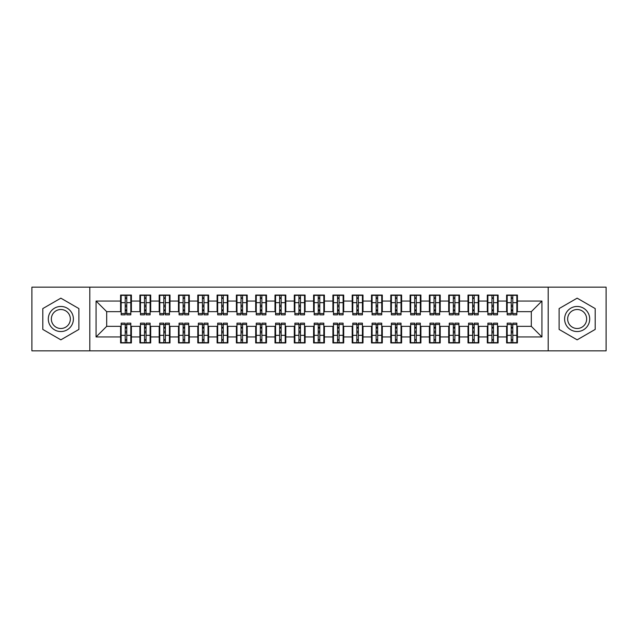 <?xml version="1.0" encoding="UTF-8"?>
<svg xmlns="http://www.w3.org/2000/svg" width="638" height="638" viewBox="0 0 638 638"><rect width="100%" height="100%" fill="white"/><g stroke="black" fill="none" stroke-linecap="round" stroke-linejoin="round"><path stroke-width="0.96" d="M548.194 350.844L606.1 350.844L606.1 287.156L548.194 287.156L548.194 350.844L89.806 350.844L89.806 287.156L31.9 287.156L31.9 350.844L89.806 350.844M511.237 306.742L512.777 306.742L511.237 306.742M512.777 331.258L511.237 331.258L512.777 331.258M491.938 306.742L493.477 306.742L491.938 306.742M493.477 331.258L491.938 331.258L493.477 331.258M472.638 306.742L474.178 306.742L472.638 306.742M474.178 331.258L472.638 331.258L474.178 331.258M453.331 306.742L454.878 306.742L453.331 306.742M454.878 331.258L453.331 331.258L454.878 331.258M434.031 306.742L435.579 306.742L434.031 306.742M435.579 331.258L434.031 331.258L435.579 331.258M414.732 306.742L416.279 306.742L414.732 306.742M416.279 331.258L414.732 331.258L416.279 331.258M395.432 306.742L396.972 306.742L395.432 306.742M396.972 331.258L395.432 331.258L396.972 331.258M376.133 306.742L377.672 306.742L376.133 306.742M377.672 331.258L376.133 331.258L377.672 331.258M356.833 306.742L358.373 306.742L356.833 306.742M358.373 331.258L356.833 331.258L358.373 331.258M337.526 306.742L339.073 306.742L337.526 306.742M339.073 331.258L337.526 331.258L339.073 331.258M318.226 306.742L319.774 306.742L318.226 306.742M319.774 331.258L318.226 331.258L319.774 331.258M298.927 306.742L300.474 306.742L298.927 306.742M300.474 331.258L298.927 331.258L300.474 331.258M279.627 306.742L281.167 306.742L279.627 306.742M281.167 331.258L279.627 331.258L281.167 331.258M260.328 306.742L261.867 306.742L260.328 306.742M261.867 331.258L260.328 331.258L261.867 331.258M241.028 306.742L242.568 306.742L241.028 306.742M242.568 331.258L241.028 331.258L242.568 331.258M221.721 306.742L223.268 306.742L221.721 306.742M223.268 331.258L221.721 331.258L223.268 331.258M202.421 306.742L203.969 306.742L202.421 306.742M203.969 331.258L202.421 331.258L203.969 331.258M183.122 306.742L184.669 306.742L183.122 306.742M184.669 331.258L183.122 331.258L184.669 331.258M163.822 306.742L165.362 306.742L163.822 306.742M165.362 331.258L163.822 331.258L165.362 331.258M144.523 306.742L146.062 306.742L144.523 306.742M146.062 331.258L144.523 331.258L146.062 331.258M548.194 287.156L89.806 287.156M121.164 311.663L106.69 311.663L96.075 301.048L96.075 336.952L120.59 336.952L120.59 342.933L131.396 342.933L131.396 336.952L139.889 336.952L139.889 342.933L150.696 342.933L150.696 336.952L159.189 336.952L159.189 342.933L169.995 342.933L169.995 336.952L178.488 336.952L178.488 342.933L189.295 342.933L189.295 336.952L197.788 336.952L197.788 342.933L208.602 342.933L208.602 336.952L217.095 336.952L217.095 342.933L227.902 342.933L227.902 336.952L236.395 336.952L236.395 342.933L247.201 342.933L247.201 336.952L255.694 336.952L255.694 342.933L266.501 342.933L266.501 336.952L274.994 336.952L274.994 342.933L285.8 342.933L285.8 336.952L294.293 336.952L294.293 342.933L305.1 342.933L305.1 336.952L313.593 336.952L313.593 342.933L324.407 342.933L324.407 336.952L332.9 336.952L332.9 342.933L343.707 342.933L343.707 336.952L352.2 336.952L352.2 342.933L363.006 342.933L363.006 336.952L371.499 336.952L371.499 342.933L382.306 342.933L382.306 336.952L390.799 336.952L390.799 342.933L401.605 342.933L401.605 336.952L410.098 336.952L410.098 342.933L420.905 342.933L420.905 336.952L429.398 336.952L429.398 342.933L440.212 342.933L440.212 336.952L448.705 336.952L448.705 342.933L459.512 342.933L459.512 336.952L468.005 336.952L468.005 342.933L478.811 342.933L478.811 336.952L487.304 336.952L487.304 342.933L498.111 342.933L498.111 336.952L506.604 336.952L506.604 342.933L517.41 342.933L517.41 326.337L531.31 326.337L531.31 311.663L516.836 311.663M96.075 301.048L120.59 301.048L120.59 311.663M531.31 311.663L541.925 301.048L517.41 301.048L517.41 295.067L506.604 295.067L506.604 301.048L498.111 301.048L498.111 295.067L487.304 295.067L487.304 301.048L478.811 301.048L478.811 295.067L468.005 295.067L468.005 301.048L459.512 301.048L459.512 295.067L448.705 295.067L448.705 301.048L440.212 301.048L440.212 295.067L429.398 295.067L429.398 301.048L420.905 301.048L420.905 295.067L410.098 295.067L410.098 301.048L401.605 301.048L401.605 295.067L390.799 295.067L390.799 301.048L382.306 301.048L382.306 295.067L371.499 295.067L371.499 301.048L363.006 301.048L363.006 295.067L352.2 295.067L352.2 301.048L343.707 301.048L343.707 295.067L332.9 295.067L332.9 301.048L324.407 301.048L324.407 295.067L313.593 295.067L313.593 301.048L305.1 301.048L305.1 295.067L294.293 295.067L294.293 301.048L285.8 301.048L285.8 295.067L274.994 295.067L274.994 301.048L266.501 301.048L266.501 295.067L255.694 295.067L255.694 301.048L247.201 301.048L247.201 295.067L236.395 295.067L236.395 301.048L227.902 301.048L227.902 295.067L217.095 295.067L217.095 301.048L208.602 301.048L208.602 295.067L197.788 295.067L197.788 301.048L189.295 301.048L189.295 295.067L178.488 295.067L178.488 301.048L169.995 301.048L169.995 295.067L159.189 295.067L159.189 301.048L150.696 301.048L150.696 295.067L139.889 295.067L139.889 301.048L131.396 301.048L131.396 295.067L120.59 295.067L120.59 301.048M541.925 301.048L541.925 336.952L517.41 336.952M498.111 336.952L498.111 326.337L507.186 326.337M506.604 336.952L506.604 326.337M517.41 301.048L517.41 311.663M478.811 336.952L478.811 326.337L487.879 326.337M487.304 336.952L487.304 326.337M506.604 301.048L506.604 311.663L497.536 311.663M498.111 301.048L498.111 311.663M459.512 336.952L459.512 326.337L468.579 326.337M468.005 336.952L468.005 326.337M487.304 301.048L487.304 311.663L478.229 311.663M478.811 301.048L478.811 311.663M440.212 336.952L440.212 326.337L449.28 326.337M448.705 336.952L448.705 326.337M468.005 301.048L468.005 311.663L458.929 311.663M459.512 301.048L459.512 311.663M420.905 336.952L420.905 326.337L429.98 326.337M429.398 336.952L429.398 326.337M448.705 301.048L448.705 311.663L439.63 311.663M440.212 301.048L440.212 311.663M401.605 336.952L401.605 326.337L410.681 326.337M410.098 336.952L410.098 326.337M429.398 301.048L429.398 311.663L420.33 311.663M420.905 301.048L420.905 311.663M382.306 336.952L382.306 326.337L391.381 326.337M390.799 336.952L390.799 326.337M410.098 301.048L410.098 311.663L401.031 311.663M401.605 301.048L401.605 311.663M363.006 336.952L363.006 326.337L372.074 326.337M371.499 336.952L371.499 326.337M390.799 301.048L390.799 311.663L381.731 311.663M382.306 301.048L382.306 311.663M343.707 336.952L343.707 326.337L352.774 326.337M352.2 336.952L352.2 326.337M371.499 301.048L371.499 311.663L362.424 311.663M363.006 301.048L363.006 311.663M324.407 336.952L324.407 326.337L333.475 326.337M332.9 336.952L332.9 326.337M352.2 301.048L352.2 311.663L343.124 311.663M343.707 301.048L343.707 311.663M305.1 336.952L305.1 326.337L314.175 326.337M313.593 336.952L313.593 326.337M332.9 301.048L332.9 311.663L323.825 311.663M324.407 301.048L324.407 311.663M285.8 336.952L285.8 326.337L294.876 326.337M294.293 336.952L294.293 326.337M313.593 301.048L313.593 311.663L304.525 311.663M305.1 301.048L305.1 311.663M266.501 336.952L266.501 326.337L275.576 326.337M274.994 336.952L274.994 326.337M294.293 301.048L294.293 311.663L285.226 311.663M285.8 301.048L285.8 311.663M247.201 336.952L247.201 326.337L256.269 326.337M255.694 336.952L255.694 326.337M274.994 301.048L274.994 311.663L265.926 311.663M266.501 301.048L266.501 311.663M227.902 336.952L227.902 326.337L236.969 326.337M236.395 336.952L236.395 326.337M255.694 301.048L255.694 311.663L246.619 311.663M247.201 301.048L247.201 311.663M208.602 336.952L208.602 326.337L217.67 326.337M217.095 336.952L217.095 326.337M236.395 301.048L236.395 311.663L227.319 311.663M227.902 301.048L227.902 311.663M189.295 336.952L189.295 326.337L198.37 326.337M197.788 336.952L197.788 326.337M217.095 301.048L217.095 311.663L208.02 311.663M208.602 301.048L208.602 311.663M169.995 336.952L169.995 326.337L179.071 326.337M178.488 336.952L178.488 326.337M197.788 301.048L197.788 311.663L188.72 311.663M189.295 301.048L189.295 311.663M150.696 336.952L150.696 326.337L159.771 326.337M159.189 336.952L159.189 326.337M178.488 301.048L178.488 311.663L169.421 311.663M169.995 301.048L169.995 311.663M131.396 336.952L131.396 326.337L140.464 326.337M139.889 336.952L139.889 326.337M159.189 301.048L159.189 311.663L150.121 311.663M150.696 301.048L150.696 311.663M125.223 306.742L126.763 306.742L125.223 306.742M126.763 331.258L125.223 331.258L126.763 331.258M96.075 336.952L106.69 326.337L121.164 326.337M120.59 336.952L120.59 326.337M139.889 301.048L139.889 311.663L130.814 311.663M131.396 301.048L131.396 311.663M78.897 308.585L60.849 298.161L42.802 308.585L42.802 329.415L60.849 339.839L78.897 329.415L78.897 308.585L78.897 329.415L60.849 339.839L42.802 329.415L42.802 308.585L60.849 298.161L78.897 308.585M559.103 308.585L559.103 329.415L577.151 339.839L595.198 329.415L595.198 308.585L577.151 298.161L559.103 308.585L577.151 298.161L595.198 308.585L595.198 329.415L577.151 339.839L559.103 329.415L559.103 308.585M106.69 311.663L106.69 326.337M507.186 311.663L506.604 311.663M487.879 311.663L487.304 311.663M468.579 311.663L468.005 311.663M449.28 311.663L448.705 311.663M429.98 311.663L429.398 311.663M410.681 311.663L410.098 311.663M391.381 311.663L390.799 311.663M372.074 311.663L371.499 311.663M352.774 311.663L352.2 311.663M333.475 311.663L332.9 311.663M314.175 311.663L313.593 311.663M294.876 311.663L294.293 311.663M275.576 311.663L274.994 311.663M256.269 311.663L255.694 311.663M236.969 311.663L236.395 311.663M217.67 311.663L217.095 311.663M198.37 311.663L197.788 311.663M179.071 311.663L178.488 311.663M159.771 311.663L159.189 311.663M140.464 311.663L139.889 311.663M130.814 326.337L131.396 326.337M150.121 326.337L150.696 326.337M169.421 326.337L169.995 326.337M188.72 326.337L189.295 326.337M208.02 326.337L208.602 326.337M227.319 326.337L227.902 326.337M246.619 326.337L247.201 326.337M265.926 326.337L266.501 326.337M285.226 326.337L285.8 326.337M304.525 326.337L305.1 326.337M323.825 326.337L324.407 326.337M343.124 326.337L343.707 326.337M362.424 326.337L363.006 326.337M381.731 326.337L382.306 326.337M401.031 326.337L401.605 326.337M420.33 326.337L420.905 326.337M439.63 326.337L440.212 326.337M458.929 326.337L459.512 326.337M478.229 326.337L478.811 326.337M497.536 326.337L498.111 326.337M516.836 326.337L517.41 326.337M541.925 336.952L531.31 326.337M121.164 295.258L130.814 295.258L121.164 295.258L121.164 314.853L125.223 314.853L125.223 295.33L130.814 295.362L130.814 314.853L126.763 314.853L126.763 295.362M125.223 297.842L126.763 297.842M125.223 313.226L126.763 313.226M126.763 310.802L125.223 310.802M125.223 309.853L126.763 309.853M131.396 304.238L130.814 304.238M131.396 306.742L130.814 306.742M121.164 304.238L120.59 304.238M121.164 306.742L120.59 306.742M130.814 342.742L121.164 342.742L130.814 342.742L130.814 323.147L126.763 323.147L126.763 342.67L121.164 342.638L121.164 323.147L125.223 323.147L125.223 342.638M126.763 340.158L125.223 340.158M126.763 324.774L125.223 324.774M125.223 327.198L126.763 327.198M126.763 328.147L125.223 328.147M120.59 333.762L121.164 333.762M120.59 331.258L121.164 331.258M130.814 333.762L131.396 333.762M130.814 331.258L131.396 331.258M140.464 295.258L150.121 295.258L140.464 295.258L140.464 314.853L144.523 314.853L144.523 295.33L150.121 295.362L150.121 314.853L146.062 314.853L146.062 295.362M144.523 297.842L146.062 297.842M144.523 313.226L146.062 313.226M146.062 310.802L144.523 310.802M144.523 309.853L146.062 309.853M150.696 304.238L150.121 304.238M150.696 306.742L150.121 306.742M140.464 304.238L139.889 304.238M140.464 306.742L139.889 306.742M159.771 295.258L169.421 295.258L159.771 295.258L159.771 314.853L163.822 314.853L163.822 295.33L169.421 295.362L169.421 314.853L165.362 314.853L165.362 295.362M163.822 297.842L165.362 297.842M163.822 313.226L165.362 313.226M165.362 310.802L163.822 310.802M163.822 309.853L165.362 309.853M169.995 304.238L169.421 304.238M169.995 306.742L169.421 306.742M159.771 304.238L159.189 304.238M159.771 306.742L159.189 306.742M179.071 295.258L188.72 295.258L179.071 295.258L179.071 314.853L183.122 314.853L183.122 295.33L188.72 295.362L188.72 314.853L184.669 314.853L184.669 295.362M183.122 297.842L184.669 297.842M183.122 313.226L184.669 313.226M184.669 310.802L183.122 310.802M183.122 309.853L184.669 309.853M189.295 304.238L188.72 304.238M189.295 306.742L188.72 306.742M179.071 304.238L178.488 304.238M179.071 306.742L178.488 306.742M198.37 295.258L208.02 295.258L198.37 295.258L198.37 314.853L202.421 314.853L202.421 295.33L208.02 295.362L208.02 314.853L203.969 314.853L203.969 295.362M202.421 297.842L203.969 297.842M202.421 313.226L203.969 313.226M203.969 310.802L202.421 310.802M202.421 309.853L203.969 309.853M208.602 304.238L208.02 304.238M208.602 306.742L208.02 306.742M198.37 304.238L197.788 304.238M198.37 306.742L197.788 306.742M150.121 342.742L140.464 342.742L150.121 342.742L150.121 323.147L146.062 323.147L146.062 342.67L140.464 342.638L140.464 323.147L144.523 323.147L144.523 342.638M146.062 340.158L144.523 340.158M146.062 324.774L144.523 324.774M144.523 327.198L146.062 327.198M146.062 328.147L144.523 328.147M139.889 333.762L140.464 333.762M139.889 331.258L140.464 331.258M150.121 333.762L150.696 333.762M150.121 331.258L150.696 331.258M169.421 342.742L159.771 342.742L169.421 342.742L169.421 323.147L165.362 323.147L165.362 342.67L159.771 342.638L159.771 323.147L163.822 323.147L163.822 342.638M165.362 340.158L163.822 340.158M165.362 324.774L163.822 324.774M163.822 327.198L165.362 327.198M165.362 328.147L163.822 328.147M159.189 333.762L159.771 333.762M159.189 331.258L159.771 331.258M169.421 333.762L169.995 333.762M169.421 331.258L169.995 331.258M188.72 342.742L179.071 342.742L188.72 342.742L188.72 323.147L184.669 323.147L184.669 342.67L179.071 342.638L179.071 323.147L183.122 323.147L183.122 342.638M184.669 340.158L183.122 340.158M184.669 324.774L183.122 324.774M183.122 327.198L184.669 327.198M184.669 328.147L183.122 328.147M178.488 333.762L179.071 333.762M178.488 331.258L179.071 331.258M188.72 333.762L189.295 333.762M188.72 331.258L189.295 331.258M208.02 342.742L198.37 342.742L208.02 342.742L208.02 323.147L203.969 323.147L203.969 342.67L198.37 342.638L198.37 323.147L202.421 323.147L202.421 342.638M203.969 340.158L202.421 340.158M203.969 324.774L202.421 324.774M202.421 327.198L203.969 327.198M203.969 328.147L202.421 328.147M197.788 333.762L198.37 333.762M197.788 331.258L198.37 331.258M208.02 333.762L208.602 333.762M208.02 331.258L208.602 331.258M60.849 306.455A12.545 12.545 0 0 0 48.305 319A12.545 12.545 0 0 0 60.849 331.545A12.545 12.545 0 0 0 73.394 319A12.545 12.545 0 0 0 60.849 306.455M60.849 309.502A9.498 9.498 0 0 0 51.351 319A9.498 9.498 0 0 0 60.849 328.498A9.498 9.498 0 0 0 70.347 319A9.498 9.498 0 0 0 60.849 309.502M577.151 306.455A12.545 12.545 0 0 0 564.606 319A12.545 12.545 0 0 0 577.151 331.545A12.545 12.545 0 0 0 589.695 319A12.545 12.545 0 0 0 577.151 306.455M577.151 309.502A9.498 9.498 0 0 0 567.653 319A9.498 9.498 0 0 0 577.151 328.498A9.498 9.498 0 0 0 586.649 319A9.498 9.498 0 0 0 577.151 309.502M217.67 295.258L227.319 295.258L217.67 295.258L217.67 314.853L221.721 314.853L221.721 295.33L227.319 295.362L227.319 314.853L223.268 314.853L223.268 295.362M221.721 297.842L223.268 297.842M221.721 313.226L223.268 313.226M223.268 310.802L221.721 310.802M221.721 309.853L223.268 309.853M227.902 304.238L227.319 304.238M227.902 306.742L227.319 306.742M217.67 304.238L217.095 304.238M217.67 306.742L217.095 306.742M227.319 342.742L217.67 342.742L227.319 342.742L227.319 323.147L223.268 323.147L223.268 342.67L217.67 342.638L217.67 323.147L221.721 323.147L221.721 342.638M223.268 340.158L221.721 340.158M223.268 324.774L221.721 324.774M221.721 327.198L223.268 327.198M223.268 328.147L221.721 328.147M217.095 333.762L217.67 333.762M217.095 331.258L217.67 331.258M227.319 333.762L227.902 333.762M227.319 331.258L227.902 331.258M236.969 295.258L246.619 295.258L236.969 295.258L236.969 314.853L241.028 314.853L241.028 295.33L246.619 295.362L246.619 314.853L242.568 314.853L242.568 295.362M241.028 297.842L242.568 297.842M241.028 313.226L242.568 313.226M242.568 310.802L241.028 310.802M241.028 309.853L242.568 309.853M247.201 304.238L246.619 304.238M247.201 306.742L246.619 306.742M236.969 304.238L236.395 304.238M236.969 306.742L236.395 306.742M256.269 295.258L265.926 295.258L256.269 295.258L256.269 314.853L260.328 314.853L260.328 295.33L265.926 295.362L265.926 314.853L261.867 314.853L261.867 295.362M260.328 297.842L261.867 297.842M260.328 313.226L261.867 313.226M261.867 310.802L260.328 310.802M260.328 309.853L261.867 309.853M266.501 304.238L265.926 304.238M266.501 306.742L265.926 306.742M256.269 304.238L255.694 304.238M256.269 306.742L255.694 306.742M275.576 295.258L285.226 295.258L275.576 295.258L275.576 314.853L279.627 314.853L279.627 295.33L285.226 295.362L285.226 314.853L281.167 314.853L281.167 295.362M279.627 297.842L281.167 297.842M279.627 313.226L281.167 313.226M281.167 310.802L279.627 310.802M279.627 309.853L281.167 309.853M285.8 304.238L285.226 304.238M285.8 306.742L285.226 306.742M275.576 304.238L274.994 304.238M275.576 306.742L274.994 306.742M246.619 342.742L236.969 342.742L246.619 342.742L246.619 323.147L242.568 323.147L242.568 342.67L236.969 342.638L236.969 323.147L241.028 323.147L241.028 342.638M242.568 340.158L241.028 340.158M242.568 324.774L241.028 324.774M241.028 327.198L242.568 327.198M242.568 328.147L241.028 328.147M236.395 333.762L236.969 333.762M236.395 331.258L236.969 331.258M246.619 333.762L247.201 333.762M246.619 331.258L247.201 331.258M265.926 342.742L256.269 342.742L265.926 342.742L265.926 323.147L261.867 323.147L261.867 342.67L256.269 342.638L256.269 323.147L260.328 323.147L260.328 342.638M261.867 340.158L260.328 340.158M261.867 324.774L260.328 324.774M260.328 327.198L261.867 327.198M261.867 328.147L260.328 328.147M255.694 333.762L256.269 333.762M255.694 331.258L256.269 331.258M265.926 333.762L266.501 333.762M265.926 331.258L266.501 331.258M285.226 342.742L275.576 342.742L285.226 342.742L285.226 323.147L281.167 323.147L281.167 342.67L275.576 342.638L275.576 323.147L279.627 323.147L279.627 342.638M281.167 340.158L279.627 340.158M281.167 324.774L279.627 324.774M279.627 327.198L281.167 327.198M281.167 328.147L279.627 328.147M274.994 333.762L275.576 333.762M274.994 331.258L275.576 331.258M285.226 333.762L285.8 333.762M285.226 331.258L285.8 331.258M294.876 295.258L304.525 295.258L294.876 295.258L294.876 314.853L298.927 314.853L298.927 295.33L304.525 295.362L304.525 314.853L300.474 314.853L300.474 295.362M298.927 297.842L300.474 297.842M298.927 313.226L300.474 313.226M300.474 310.802L298.927 310.802M298.927 309.853L300.474 309.853M305.1 304.238L304.525 304.238M305.1 306.742L304.525 306.742M294.876 304.238L294.293 304.238M294.876 306.742L294.293 306.742M304.525 342.742L294.876 342.742L304.525 342.742L304.525 323.147L300.474 323.147L300.474 342.67L294.876 342.638L294.876 323.147L298.927 323.147L298.927 342.638M300.474 340.158L298.927 340.158M300.474 324.774L298.927 324.774M298.927 327.198L300.474 327.198M300.474 328.147L298.927 328.147M294.293 333.762L294.876 333.762M294.293 331.258L294.876 331.258M304.525 333.762L305.1 333.762M304.525 331.258L305.1 331.258M314.175 295.258L323.825 295.258L314.175 295.258L314.175 314.853L318.226 314.853L318.226 295.33L323.825 295.362L323.825 314.853L319.774 314.853L319.774 295.362M318.226 297.842L319.774 297.842M318.226 313.226L319.774 313.226M319.774 310.802L318.226 310.802M318.226 309.853L319.774 309.853M324.407 304.238L323.825 304.238M324.407 306.742L323.825 306.742M314.175 304.238L313.593 304.238M314.175 306.742L313.593 306.742M323.825 342.742L314.175 342.742L323.825 342.742L323.825 323.147L319.774 323.147L319.774 342.67L314.175 342.638L314.175 323.147L318.226 323.147L318.226 342.638M319.774 340.158L318.226 340.158M319.774 324.774L318.226 324.774M318.226 327.198L319.774 327.198M319.774 328.147L318.226 328.147M313.593 333.762L314.175 333.762M313.593 331.258L314.175 331.258M323.825 333.762L324.407 333.762M323.825 331.258L324.407 331.258M333.475 295.258L343.124 295.258L333.475 295.258L333.475 314.853L337.526 314.853L337.526 295.33L343.124 295.362L343.124 314.853L339.073 314.853L339.073 295.362M337.526 297.842L339.073 297.842M337.526 313.226L339.073 313.226M339.073 310.802L337.526 310.802M337.526 309.853L339.073 309.853M343.707 304.238L343.124 304.238M343.707 306.742L343.124 306.742M333.475 304.238L332.9 304.238M333.475 306.742L332.9 306.742M343.124 342.742L333.475 342.742L343.124 342.742L343.124 323.147L339.073 323.147L339.073 342.67L333.475 342.638L333.475 323.147L337.526 323.147L337.526 342.638M339.073 340.158L337.526 340.158M339.073 324.774L337.526 324.774M337.526 327.198L339.073 327.198M339.073 328.147L337.526 328.147M332.9 333.762L333.475 333.762M332.9 331.258L333.475 331.258M343.124 333.762L343.707 333.762M343.124 331.258L343.707 331.258M352.774 295.258L362.424 295.258L352.774 295.258L352.774 314.853L356.833 314.853L356.833 295.33L362.424 295.362L362.424 314.853L358.373 314.853L358.373 295.362M356.833 297.842L358.373 297.842M356.833 313.226L358.373 313.226M358.373 310.802L356.833 310.802M356.833 309.853L358.373 309.853M363.006 304.238L362.424 304.238M363.006 306.742L362.424 306.742M352.774 304.238L352.2 304.238M352.774 306.742L352.2 306.742M362.424 342.742L352.774 342.742L362.424 342.742L362.424 323.147L358.373 323.147L358.373 342.67L352.774 342.638L352.774 323.147L356.833 323.147L356.833 342.638M358.373 340.158L356.833 340.158M358.373 324.774L356.833 324.774M356.833 327.198L358.373 327.198M358.373 328.147L356.833 328.147M352.2 333.762L352.774 333.762M352.2 331.258L352.774 331.258M362.424 333.762L363.006 333.762M362.424 331.258L363.006 331.258M372.074 295.258L381.731 295.258L372.074 295.258L372.074 314.853L376.133 314.853L376.133 295.33L381.731 295.362L381.731 314.853L377.672 314.853L377.672 295.362M376.133 297.842L377.672 297.842M376.133 313.226L377.672 313.226M377.672 310.802L376.133 310.802M376.133 309.853L377.672 309.853M382.306 304.238L381.731 304.238M382.306 306.742L381.731 306.742M372.074 304.238L371.499 304.238M372.074 306.742L371.499 306.742M381.731 342.742L372.074 342.742L381.731 342.742L381.731 323.147L377.672 323.147L377.672 342.67L372.074 342.638L372.074 323.147L376.133 323.147L376.133 342.638M377.672 340.158L376.133 340.158M377.672 324.774L376.133 324.774M376.133 327.198L377.672 327.198M377.672 328.147L376.133 328.147M371.499 333.762L372.074 333.762M371.499 331.258L372.074 331.258M381.731 333.762L382.306 333.762M381.731 331.258L382.306 331.258M391.381 295.258L401.031 295.258L391.381 295.258L391.381 314.853L395.432 314.853L395.432 295.33L401.031 295.362L401.031 314.853L396.972 314.853L396.972 295.362M395.432 297.842L396.972 297.842M395.432 313.226L396.972 313.226M396.972 310.802L395.432 310.802M395.432 309.853L396.972 309.853M401.605 304.238L401.031 304.238M401.605 306.742L401.031 306.742M391.381 304.238L390.799 304.238M391.381 306.742L390.799 306.742M401.031 342.742L391.381 342.742L401.031 342.742L401.031 323.147L396.972 323.147L396.972 342.67L391.381 342.638L391.381 323.147L395.432 323.147L395.432 342.638M396.972 340.158L395.432 340.158M396.972 324.774L395.432 324.774M395.432 327.198L396.972 327.198M396.972 328.147L395.432 328.147M390.799 333.762L391.381 333.762M390.799 331.258L391.381 331.258M401.031 333.762L401.605 333.762M401.031 331.258L401.605 331.258M410.681 295.258L420.33 295.258L410.681 295.258L410.681 314.853L414.732 314.853L414.732 295.33L420.33 295.362L420.33 314.853L416.279 314.853L416.279 295.362M414.732 297.842L416.279 297.842M414.732 313.226L416.279 313.226M416.279 310.802L414.732 310.802M414.732 309.853L416.279 309.853M420.905 304.238L420.33 304.238M420.905 306.742L420.33 306.742M410.681 304.238L410.098 304.238M410.681 306.742L410.098 306.742M420.33 342.742L410.681 342.742L420.33 342.742L420.33 323.147L416.279 323.147L416.279 342.67L410.681 342.638L410.681 323.147L414.732 323.147L414.732 342.638M416.279 340.158L414.732 340.158M416.279 324.774L414.732 324.774M414.732 327.198L416.279 327.198M416.279 328.147L414.732 328.147M410.098 333.762L410.681 333.762M410.098 331.258L410.681 331.258M420.33 333.762L420.905 333.762M420.33 331.258L420.905 331.258M429.98 295.258L439.63 295.258L429.98 295.258L429.98 314.853L434.031 314.853L434.031 295.33L439.63 295.362L439.63 314.853L435.579 314.853L435.579 295.362M434.031 297.842L435.579 297.842M434.031 313.226L435.579 313.226M435.579 310.802L434.031 310.802M434.031 309.853L435.579 309.853M440.212 304.238L439.63 304.238M440.212 306.742L439.63 306.742M429.98 304.238L429.398 304.238M429.98 306.742L429.398 306.742M439.63 342.742L429.98 342.742L439.63 342.742L439.63 323.147L435.579 323.147L435.579 342.67L429.98 342.638L429.98 323.147L434.031 323.147L434.031 342.638M435.579 340.158L434.031 340.158M435.579 324.774L434.031 324.774M434.031 327.198L435.579 327.198M435.579 328.147L434.031 328.147M429.398 333.762L429.98 333.762M429.398 331.258L429.98 331.258M439.63 333.762L440.212 333.762M439.63 331.258L440.212 331.258M449.28 295.258L458.929 295.258L449.28 295.258L449.28 314.853L453.331 314.853L453.331 295.33L458.929 295.362L458.929 314.853L454.878 314.853L454.878 295.362M453.331 297.842L454.878 297.842M453.331 313.226L454.878 313.226M454.878 310.802L453.331 310.802M453.331 309.853L454.878 309.853M459.512 304.238L458.929 304.238M459.512 306.742L458.929 306.742M449.28 304.238L448.705 304.238M449.28 306.742L448.705 306.742M458.929 342.742L449.28 342.742L458.929 342.742L458.929 323.147L454.878 323.147L454.878 342.67L449.28 342.638L449.28 323.147L453.331 323.147L453.331 342.638M454.878 340.158L453.331 340.158M454.878 324.774L453.331 324.774M453.331 327.198L454.878 327.198M454.878 328.147L453.331 328.147M448.705 333.762L449.28 333.762M448.705 331.258L449.28 331.258M458.929 333.762L459.512 333.762M458.929 331.258L459.512 331.258M468.579 295.258L478.229 295.258L468.579 295.258L468.579 314.853L472.638 314.853L472.638 295.33L478.229 295.362L478.229 314.853L474.178 314.853L474.178 295.362M472.638 297.842L474.178 297.842M472.638 313.226L474.178 313.226M474.178 310.802L472.638 310.802M472.638 309.853L474.178 309.853M478.811 304.238L478.229 304.238M478.811 306.742L478.229 306.742M468.579 304.238L468.005 304.238M468.579 306.742L468.005 306.742M478.229 342.742L468.579 342.742L478.229 342.742L478.229 323.147L474.178 323.147L474.178 342.67L468.579 342.638L468.579 323.147L472.638 323.147L472.638 342.638M474.178 340.158L472.638 340.158M474.178 324.774L472.638 324.774M472.638 327.198L474.178 327.198M474.178 328.147L472.638 328.147M468.005 333.762L468.579 333.762M468.005 331.258L468.579 331.258M478.229 333.762L478.811 333.762M478.229 331.258L478.811 331.258M487.879 295.258L497.536 295.258L487.879 295.258L487.879 314.853L491.938 314.853L491.938 295.33L497.536 295.362L497.536 314.853L493.477 314.853L493.477 295.362M491.938 297.842L493.477 297.842M491.938 313.226L493.477 313.226M493.477 310.802L491.938 310.802M491.938 309.853L493.477 309.853M498.111 304.238L497.536 304.238M498.111 306.742L497.536 306.742M487.879 304.238L487.304 304.238M487.879 306.742L487.304 306.742M497.536 342.742L487.879 342.742L497.536 342.742L497.536 323.147L493.477 323.147L493.477 342.67L487.879 342.638L487.879 323.147L491.938 323.147L491.938 342.638M493.477 340.158L491.938 340.158M493.477 324.774L491.938 324.774M491.938 327.198L493.477 327.198M493.477 328.147L491.938 328.147M487.304 333.762L487.879 333.762M487.304 331.258L487.879 331.258M497.536 333.762L498.111 333.762M497.536 331.258L498.111 331.258M507.186 295.258L516.836 295.258L507.186 295.258L507.186 314.853L511.237 314.853L511.237 295.33L516.836 295.362L516.836 314.853L512.777 314.853L512.777 295.362M511.237 297.842L512.777 297.842M511.237 313.226L512.777 313.226M512.777 310.802L511.237 310.802M511.237 309.853L512.777 309.853M517.41 304.238L516.836 304.238M517.41 306.742L516.836 306.742M507.186 304.238L506.604 304.238M507.186 306.742L506.604 306.742M516.836 342.742L507.186 342.742L516.836 342.742L516.836 323.147L512.777 323.147L512.777 342.67L507.186 342.638L507.186 323.147L511.237 323.147L511.237 342.638M512.777 340.158L511.237 340.158M512.777 324.774L511.237 324.774M511.237 327.198L512.777 327.198M512.777 328.147L511.237 328.147M506.604 333.762L507.186 333.762M506.604 331.258L507.186 331.258M516.836 333.762L517.41 333.762M516.836 331.258L517.41 331.258M121.164 295.362L125.223 295.362M126.763 313.521L130.814 313.521M126.763 302.659L130.814 302.659M121.164 313.521L125.223 313.521M121.164 302.659L125.223 302.659M125.223 305.275L126.763 305.275M125.223 298.353L126.763 298.353M130.814 342.638L126.763 342.638M125.223 324.479L121.164 324.479M125.223 335.341L121.164 335.341M130.814 324.479L126.763 324.479M130.814 335.341L126.763 335.341M126.763 332.725L125.223 332.725M126.763 339.647L125.223 339.647M140.464 295.362L144.523 295.362M146.062 313.521L150.121 313.521M146.062 302.659L150.121 302.659M140.464 313.521L144.523 313.521M140.464 302.659L144.523 302.659M144.523 305.275L146.062 305.275M144.523 298.353L146.062 298.353M159.771 295.362L163.822 295.362M165.362 313.521L169.421 313.521M165.362 302.659L169.421 302.659M159.771 313.521L163.822 313.521M159.771 302.659L163.822 302.659M163.822 305.275L165.362 305.275M163.822 298.353L165.362 298.353M179.071 295.362L183.122 295.362M184.669 313.521L188.72 313.521M184.669 302.659L188.72 302.659M179.071 313.521L183.122 313.521M179.071 302.659L183.122 302.659M183.122 305.275L184.669 305.275M183.122 298.353L184.669 298.353M198.37 295.362L202.421 295.362M203.969 313.521L208.02 313.521M203.969 302.659L208.02 302.659M198.37 313.521L202.421 313.521M198.37 302.659L202.421 302.659M202.421 305.275L203.969 305.275M202.421 298.353L203.969 298.353M150.121 342.638L146.062 342.638M144.523 324.479L140.464 324.479M144.523 335.341L140.464 335.341M150.121 324.479L146.062 324.479M150.121 335.341L146.062 335.341M146.062 332.725L144.523 332.725M146.062 339.647L144.523 339.647M169.421 342.638L165.362 342.638M163.822 324.479L159.771 324.479M163.822 335.341L159.771 335.341M169.421 324.479L165.362 324.479M169.421 335.341L165.362 335.341M165.362 332.725L163.822 332.725M165.362 339.647L163.822 339.647M188.72 342.638L184.669 342.638M183.122 324.479L179.071 324.479M183.122 335.341L179.071 335.341M188.72 324.479L184.669 324.479M188.72 335.341L184.669 335.341M184.669 332.725L183.122 332.725M184.669 339.647L183.122 339.647M208.02 342.638L203.969 342.638M202.421 324.479L198.37 324.479M202.421 335.341L198.37 335.341M208.02 324.479L203.969 324.479M208.02 335.341L203.969 335.341M203.969 332.725L202.421 332.725M203.969 339.647L202.421 339.647M217.67 295.362L221.721 295.362M223.268 313.521L227.319 313.521M223.268 302.659L227.319 302.659M217.67 313.521L221.721 313.521M217.67 302.659L221.721 302.659M221.721 305.275L223.268 305.275M221.721 298.353L223.268 298.353M227.319 342.638L223.268 342.638M221.721 324.479L217.67 324.479M221.721 335.341L217.67 335.341M227.319 324.479L223.268 324.479M227.319 335.341L223.268 335.341M223.268 332.725L221.721 332.725M223.268 339.647L221.721 339.647M236.969 295.362L241.028 295.362M242.568 313.521L246.619 313.521M242.568 302.659L246.619 302.659M236.969 313.521L241.028 313.521M236.969 302.659L241.028 302.659M241.028 305.275L242.568 305.275M241.028 298.353L242.568 298.353M256.269 295.362L260.328 295.362M261.867 313.521L265.926 313.521M261.867 302.659L265.926 302.659M256.269 313.521L260.328 313.521M256.269 302.659L260.328 302.659M260.328 305.275L261.867 305.275M260.328 298.353L261.867 298.353M275.576 295.362L279.627 295.362M281.167 313.521L285.226 313.521M281.167 302.659L285.226 302.659M275.576 313.521L279.627 313.521M275.576 302.659L279.627 302.659M279.627 305.275L281.167 305.275M279.627 298.353L281.167 298.353M246.619 342.638L242.568 342.638M241.028 324.479L236.969 324.479M241.028 335.341L236.969 335.341M246.619 324.479L242.568 324.479M246.619 335.341L242.568 335.341M242.568 332.725L241.028 332.725M242.568 339.647L241.028 339.647M265.926 342.638L261.867 342.638M260.328 324.479L256.269 324.479M260.328 335.341L256.269 335.341M265.926 324.479L261.867 324.479M265.926 335.341L261.867 335.341M261.867 332.725L260.328 332.725M261.867 339.647L260.328 339.647M285.226 342.638L281.167 342.638M279.627 324.479L275.576 324.479M279.627 335.341L275.576 335.341M285.226 324.479L281.167 324.479M285.226 335.341L281.167 335.341M281.167 332.725L279.627 332.725M281.167 339.647L279.627 339.647M294.876 295.362L298.927 295.362M300.474 313.521L304.525 313.521M300.474 302.659L304.525 302.659M294.876 313.521L298.927 313.521M294.876 302.659L298.927 302.659M298.927 305.275L300.474 305.275M298.927 298.353L300.474 298.353M304.525 342.638L300.474 342.638M298.927 324.479L294.876 324.479M298.927 335.341L294.876 335.341M304.525 324.479L300.474 324.479M304.525 335.341L300.474 335.341M300.474 332.725L298.927 332.725M300.474 339.647L298.927 339.647M314.175 295.362L318.226 295.362M319.774 313.521L323.825 313.521M319.774 302.659L323.825 302.659M314.175 313.521L318.226 313.521M314.175 302.659L318.226 302.659M318.226 305.275L319.774 305.275M318.226 298.353L319.774 298.353M323.825 342.638L319.774 342.638M318.226 324.479L314.175 324.479M318.226 335.341L314.175 335.341M323.825 324.479L319.774 324.479M323.825 335.341L319.774 335.341M319.774 332.725L318.226 332.725M319.774 339.647L318.226 339.647M333.475 295.362L337.526 295.362M339.073 313.521L343.124 313.521M339.073 302.659L343.124 302.659M333.475 313.521L337.526 313.521M333.475 302.659L337.526 302.659M337.526 305.275L339.073 305.275M337.526 298.353L339.073 298.353M343.124 342.638L339.073 342.638M337.526 324.479L333.475 324.479M337.526 335.341L333.475 335.341M343.124 324.479L339.073 324.479M343.124 335.341L339.073 335.341M339.073 332.725L337.526 332.725M339.073 339.647L337.526 339.647M352.774 295.362L356.833 295.362M358.373 313.521L362.424 313.521M358.373 302.659L362.424 302.659M352.774 313.521L356.833 313.521M352.774 302.659L356.833 302.659M356.833 305.275L358.373 305.275M356.833 298.353L358.373 298.353M362.424 342.638L358.373 342.638M356.833 324.479L352.774 324.479M356.833 335.341L352.774 335.341M362.424 324.479L358.373 324.479M362.424 335.341L358.373 335.341M358.373 332.725L356.833 332.725M358.373 339.647L356.833 339.647M372.074 295.362L376.133 295.362M377.672 313.521L381.731 313.521M377.672 302.659L381.731 302.659M372.074 313.521L376.133 313.521M372.074 302.659L376.133 302.659M376.133 305.275L377.672 305.275M376.133 298.353L377.672 298.353M381.731 342.638L377.672 342.638M376.133 324.479L372.074 324.479M376.133 335.341L372.074 335.341M381.731 324.479L377.672 324.479M381.731 335.341L377.672 335.341M377.672 332.725L376.133 332.725M377.672 339.647L376.133 339.647M391.381 295.362L395.432 295.362M396.972 313.521L401.031 313.521M396.972 302.659L401.031 302.659M391.381 313.521L395.432 313.521M391.381 302.659L395.432 302.659M395.432 305.275L396.972 305.275M395.432 298.353L396.972 298.353M401.031 342.638L396.972 342.638M395.432 324.479L391.381 324.479M395.432 335.341L391.381 335.341M401.031 324.479L396.972 324.479M401.031 335.341L396.972 335.341M396.972 332.725L395.432 332.725M396.972 339.647L395.432 339.647M410.681 295.362L414.732 295.362M416.279 313.521L420.33 313.521M416.279 302.659L420.33 302.659M410.681 313.521L414.732 313.521M410.681 302.659L414.732 302.659M414.732 305.275L416.279 305.275M414.732 298.353L416.279 298.353M420.33 342.638L416.279 342.638M414.732 324.479L410.681 324.479M414.732 335.341L410.681 335.341M420.33 324.479L416.279 324.479M420.33 335.341L416.279 335.341M416.279 332.725L414.732 332.725M416.279 339.647L414.732 339.647M429.98 295.362L434.031 295.362M435.579 313.521L439.63 313.521M435.579 302.659L439.63 302.659M429.98 313.521L434.031 313.521M429.98 302.659L434.031 302.659M434.031 305.275L435.579 305.275M434.031 298.353L435.579 298.353M439.63 342.638L435.579 342.638M434.031 324.479L429.98 324.479M434.031 335.341L429.98 335.341M439.63 324.479L435.579 324.479M439.63 335.341L435.579 335.341M435.579 332.725L434.031 332.725M435.579 339.647L434.031 339.647M449.28 295.362L453.331 295.362M454.878 313.521L458.929 313.521M454.878 302.659L458.929 302.659M449.28 313.521L453.331 313.521M449.28 302.659L453.331 302.659M453.331 305.275L454.878 305.275M453.331 298.353L454.878 298.353M458.929 342.638L454.878 342.638M453.331 324.479L449.28 324.479M453.331 335.341L449.28 335.341M458.929 324.479L454.878 324.479M458.929 335.341L454.878 335.341M454.878 332.725L453.331 332.725M454.878 339.647L453.331 339.647M468.579 295.362L472.638 295.362M474.178 313.521L478.229 313.521M474.178 302.659L478.229 302.659M468.579 313.521L472.638 313.521M468.579 302.659L472.638 302.659M472.638 305.275L474.178 305.275M472.638 298.353L474.178 298.353M478.229 342.638L474.178 342.638M472.638 324.479L468.579 324.479M472.638 335.341L468.579 335.341M478.229 324.479L474.178 324.479M478.229 335.341L474.178 335.341M474.178 332.725L472.638 332.725M474.178 339.647L472.638 339.647M487.879 295.362L491.938 295.362M493.477 313.521L497.536 313.521M493.477 302.659L497.536 302.659M487.879 313.521L491.938 313.521M487.879 302.659L491.938 302.659M491.938 305.275L493.477 305.275M491.938 298.353L493.477 298.353M497.536 342.638L493.477 342.638M491.938 324.479L487.879 324.479M491.938 335.341L487.879 335.341M497.536 324.479L493.477 324.479M497.536 335.341L493.477 335.341M493.477 332.725L491.938 332.725M493.477 339.647L491.938 339.647M507.186 295.362L511.237 295.362M512.777 313.521L516.836 313.521M512.777 302.659L516.836 302.659M507.186 313.521L511.237 313.521M507.186 302.659L511.237 302.659M511.237 305.275L512.777 305.275M511.237 298.353L512.777 298.353M516.836 342.638L512.777 342.638M511.237 324.479L507.186 324.479M511.237 335.341L507.186 335.341M516.836 324.479L512.777 324.479M516.836 335.341L512.777 335.341M512.777 332.725L511.237 332.725M512.777 339.647L511.237 339.647"/></g></svg>
